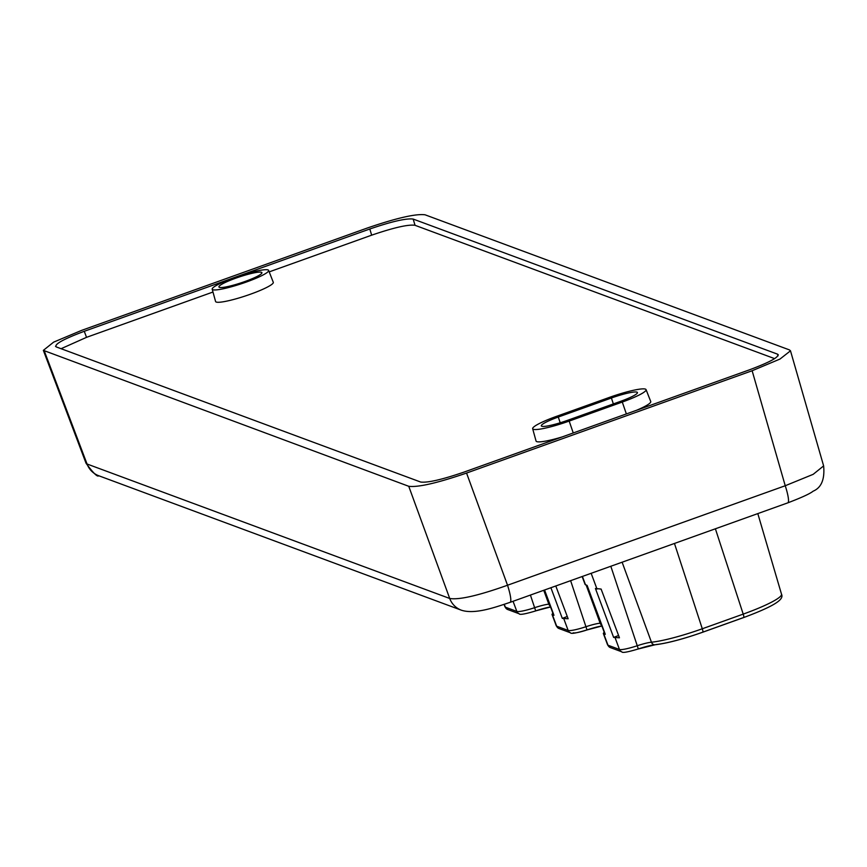 <?xml version="1.0" encoding="UTF-8"?>
<svg xmlns="http://www.w3.org/2000/svg" width="867" height="867" viewBox="0 0 867 867"><rect width="100%" height="100%" fill="white"/><g stroke="black" fill="none" stroke-linecap="round" stroke-linejoin="round"><path stroke-width="1.3" d="M268.033 269.93A29.738 4.032 -18.4 0 0 236.897 276.768A29.738 4.032 -18.4 0 0 212.198 289.188A29.738 4.032 -18.4 0 0 212.816 289.719A29.738 4.032 -18.4 0 0 244.147 282.815A29.738 4.032 -18.4 0 0 268.629 270.417A29.738 4.032 -18.4 0 0 268.033 269.93M212.198 289.188L215.58 301.499A30.41 4.118 -18.4 0 0 216.208 302.041A30.41 4.118 -18.4 0 0 248.255 294.986A30.41 4.118 -18.4 0 0 273.289 282.306L268.629 270.417M620.469 401.378A22.65 3.067 -18.4 0 0 637.429 392.545A22.65 3.067 -18.4 0 0 636.963 392.155A22.65 3.067 -18.4 0 0 611.398 398.007L558.283 417.038A22.65 3.067 -18.4 0 0 541.333 425.87A22.65 3.067 -18.4 0 0 567.365 420.397L620.469 401.378M261.455 272.292A22.65 3.067 -18.4 0 0 237.656 277.516A22.65 3.067 -18.4 0 0 218.928 286.977A22.65 3.067 -18.4 0 0 219.384 287.356A22.65 3.067 -18.4 0 0 243.183 282.133A22.65 3.067 -18.4 0 0 261.921 272.671A22.65 3.067 -18.4 0 0 261.455 272.292M533.324 429.284A31.776 4.302 -18.4 0 0 569.186 421.08L622.289 402.05A31.776 4.302 -18.4 0 0 646.067 389.63A31.776 4.302 -18.4 0 0 609.566 397.335L556.462 416.366A31.776 4.302 -18.4 0 0 532.663 428.721A31.776 4.302 -18.4 0 0 533.324 429.284M532.663 428.721L536.055 441.032A32.447 4.4 -18.4 0 0 536.727 441.617A32.447 4.4 -18.4 0 0 562.228 436.914M415.044 225.312L413.169 219.069L777.526 354.159L778.024 355.882M778.317 354.841L777.526 354.159C779.899 356.695 770.568 361.907 749.543 369.797L464.008 472.103C442.007 479.624 427.55 482.93 420.647 482.03L56.29 346.93C53.917 344.405 63.237 339.192 84.262 331.302L369.808 228.996L371.661 235.174C393.629 227.663 408.043 224.358 414.925 225.268L774.664 358.645M601.828 625.931A21.111 2.861 -18.4 0 0 587.013 629.908C576.392 633.127 570.876 634.08 570.486 632.802L558.987 628.532L556.289 625.887L552.008 614.4L552.853 613.099L544.183 590.134L553.113 612.991M552.853 613.099L552.387 614.714L553.97 615.299L544.563 589.993L553.97 615.299L552.387 614.714L556.657 626.191L568.156 630.45A18.348 2.493 -18.4 0 0 585.94 626.722A17.015 2.308 161.6 0 1 600.137 623.189A51.153 6.936 -18.4 0 0 600.766 623.124A51.153 6.936 -18.4 0 1 600.137 623.189A4.097 3.49 84.4 0 0 601.514 625.085M562.304 618.388L550.903 587.728L562.304 618.388L568.134 618.767L562.304 618.388L567.278 616.48M568.134 618.767L555.78 585.973L568.134 618.767M654.325 644.755A21.111 2.861 -18.4 0 0 638.329 648.939C627.708 652.157 622.192 653.111 621.802 651.821L610.303 647.562L607.604 644.918L603.324 633.43L604.169 632.119L586.46 585.16L604.429 632.021M604.169 632.119L603.703 633.744L605.285 634.319L587.111 585.398L585.106 584.477L582.407 576.436L585.518 584.813L587.111 585.398L605.285 634.319L603.703 633.744L607.973 645.211L619.471 649.481A18.348 2.493 -18.4 0 0 637.256 645.742A17.015 2.308 161.6 0 1 651.453 642.209A51.153 6.936 -18.4 0 0 702.292 628.77L743.214 614.107A51.153 6.936 -18.4 0 0 781.514 594.198L757.812 513.589L781.514 594.198A51.153 6.936 -18.4 0 1 743.214 614.107A4.097 0.672 70.3 0 1 743.723 617.532A4.097 0.672 70.3 0 1 743.626 617.521L702.877 632.119M613.63 637.418L595.423 588.487L613.63 637.418L619.45 637.787L613.63 637.418L618.594 635.511M595.423 588.487L601.102 589.061L595.423 588.487M619.45 637.787L601.102 589.061L619.45 637.787M636.725 410.21A32.447 4.4 -18.4 0 0 650.738 401.529L646.067 389.63M43.35 350.366L86.05 463.271L87.047 464.008L449.713 598.468L408.747 486.289L43.35 350.366L53.646 342.129L81.682 330.36L367.25 228.043C396.587 218.007 415.857 213.596 425.068 214.799L789.425 349.9L790.487 350.81L823.628 465.904C824.875 479.288 821.385 487.709 813.138 491.177C810.168 493.637 801.726 497.528 787.832 502.838A20.505 3.381 -109.7 0 0 785.242 485.737L813.17 474.336L823.628 465.904M408.747 486.289C417.948 487.503 437.228 483.092 466.554 473.057L507.531 585.236L785.242 485.737L752.133 370.74L466.554 473.057M752.133 370.74L779.986 359.057L790.487 350.81M55.51 346.312L56.29 346.93M413.169 219.069C406.265 218.159 391.808 221.475 369.808 228.996M44.38 351.2L87.047 464.008A20.505 20.028 110.3 0 0 98.719 475.734L461.385 610.205A20.505 20.028 110.3 0 1 449.713 598.468C459.055 600.04 478.324 595.629 507.531 585.236A20.505 3.381 -109.7 0 1 510.121 602.337L787.832 502.838M98.719 475.734L98.719 475.734C97.581 477.316 93.354 473.165 86.05 463.271M61.08 348.707L86.559 337.328L212.979 292.027M269.204 271.88L371.683 235.163M504.973 606.857L504.063 604.418L504.973 606.857A18.348 2.493 -18.4 0 0 505.342 607.16L516.83 611.419A18.348 2.493 -18.4 0 0 534.625 607.691L535.698 610.921C525.077 614.107 519.561 615.05 519.17 613.771L507.672 609.512L504.973 606.857A18.348 2.493 -18.4 0 0 505.342 607.16L516.83 611.419A18.348 2.493 -18.4 0 0 534.625 607.691A17.015 2.308 161.6 0 1 548.822 604.158A51.153 6.936 -18.4 0 0 549.45 604.093A51.153 6.936 -18.4 0 1 548.822 604.158A4.097 3.49 84.4 0 0 550.198 606.066M558.987 628.532A4.097 4.01 -69.7 0 1 556.657 626.191A18.348 2.493 -18.4 0 1 556.289 625.887A18.348 2.493 -18.4 0 0 556.657 626.191L568.156 630.45A18.348 2.493 -18.4 0 0 585.94 626.722L570.616 580.662L585.94 626.722A17.015 2.308 161.6 0 1 600.137 623.189L586.146 585.041L600.137 623.189M556.289 625.887L552.008 614.4L556.657 626.191M610.303 647.562A4.097 4.01 -69.7 0 1 607.973 645.211A18.348 2.493 -18.4 0 1 607.604 644.918A18.348 2.493 -18.4 0 0 607.973 645.211L619.471 649.481A18.348 2.493 -18.4 0 0 637.256 645.742L610.812 566.259L637.256 645.742A17.015 2.308 161.6 0 1 651.453 642.209A51.153 6.936 -18.4 0 0 702.292 628.77L743.214 614.107L715.383 528.794L743.214 614.107M607.604 644.918L603.324 633.43L607.973 645.211M573.25 432.958L569.186 421.08M550.512 606.9A21.111 2.861 -18.4 0 0 535.687 610.877L550.545 606.976M505.342 607.16L504.291 604.342L505.342 607.16A4.097 4.01 -69.7 0 0 507.672 609.512M516.83 611.419L513.069 601.286L516.83 611.419A4.097 4.01 -69.7 0 0 519.17 613.771M534.625 607.691L530.42 595.065L534.625 607.691A17.015 2.308 161.6 0 1 548.822 604.158L543.739 590.297L548.822 604.158M585.94 626.722L587.024 629.941A14.251 1.929 161.6 0 1 573.195 632.812M568.156 630.45L563.886 618.973L568.156 630.45A4.097 4.01 -69.7 0 0 570.486 632.802M587.024 629.941L601.861 626.007M702.292 628.77L674.461 543.457L702.292 628.77A4.097 0.672 70.3 0 1 702.801 632.195A4.097 0.672 70.3 0 1 702.703 632.184A47.046 6.383 161.6 0 1 655.94 644.549M591.153 573.304L597.016 589.072L591.153 573.304M619.471 649.481L615.202 638.004L619.471 649.481A4.097 4.01 -69.7 0 0 621.802 651.821M651.453 642.209L622.116 562.206L651.453 642.209A4.097 3.49 84.4 0 0 655.062 644.777C667.178 643.314 683.098 639.12 702.801 632.195L743.723 617.532C777.959 604.776 783.833 598.772 781.514 594.198M637.256 645.742L638.34 648.971L655.062 644.777M626.364 413.927L622.289 402.05M558.283 417.038L560.201 422.782M613.359 403.924L611.398 398.007M86.537 337.328L84.262 331.302M585.106 584.477L582.147 576.533L585.106 584.477M510.121 602.337C496.715 606.727 475.257 614.779 461.385 610.205"/></g></svg>
